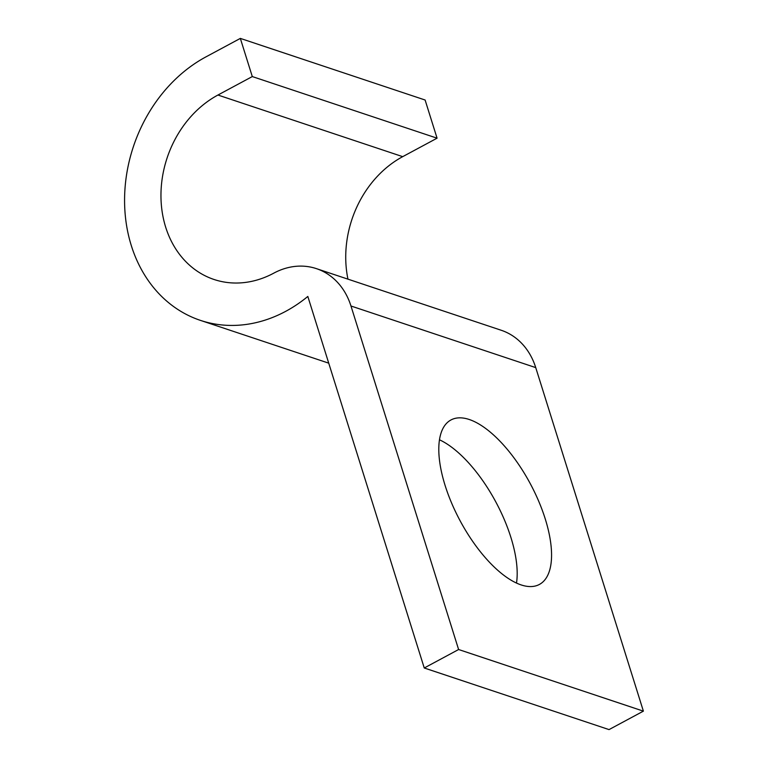 <?xml version="1.0" encoding="UTF-8"?>
<svg xmlns="http://www.w3.org/2000/svg" width="768" height="768" viewBox="0 0 768 768"><rect width="100%" height="100%" fill="white"/><g stroke="black" fill="none" stroke-linecap="round" stroke-linejoin="round"><path stroke-width="1.15" d="M521.098 584.909A93.37 39.696 -118.3 0 1 451.709 503.28A93.37 39.696 -118.3 0 1 450.979 419.952A93.37 39.696 -118.3 0 1 469.267 419.501A93.37 39.696 -118.3 0 1 538.656 501.13A93.37 39.696 -118.3 0 1 539.386 584.448A93.37 39.696 -118.3 0 1 521.098 584.909M424.253 667.987L609.034 729.6L643.392 711.139L535.738 367.613A71.827 59.261 -71.6 0 0 501.187 330.25L316.416 268.637A71.827 59.261 -71.6 0 0 273.763 273.158A100.55 82.973 108.4 0 1 214.042 279.485A100.55 82.973 108.4 0 1 160.982 193.085A100.55 82.973 108.4 0 1 217.939 95.03L252.298 76.57L240.336 38.4L205.978 56.861A143.645 118.531 108.4 0 0 124.608 196.944A143.645 118.531 108.4 0 0 200.41 320.371A143.645 118.531 108.4 0 0 285.725 311.328A143.645 118.531 -71.6 0 0 307.824 296.448L424.253 667.987L458.611 649.517L350.966 306A71.827 59.261 -71.6 0 0 316.416 268.637M347.952 279.149A100.55 82.973 108.4 0 1 402.71 156.653L437.069 138.182L425.107 100.013L240.336 38.4M437.069 138.182L252.298 76.57M643.392 711.139L458.611 649.517M439.507 439.805A93.37 39.696 -118.3 0 1 495.782 501.878A93.37 39.696 -118.3 0 1 516.499 583.075M402.71 156.653L217.939 95.03M535.738 367.613L350.966 306M328.733 363.158L200.41 320.371"/></g></svg>
